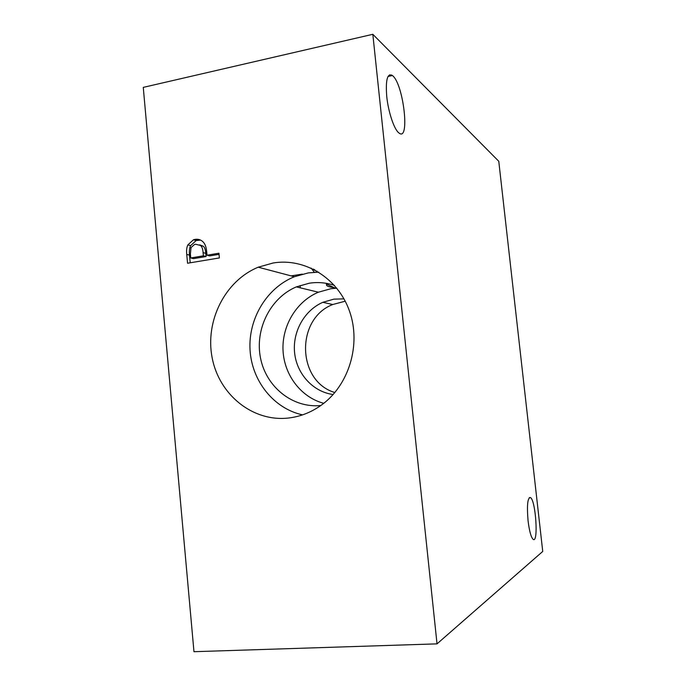<?xml version="1.0" encoding="UTF-8"?>
<svg xmlns="http://www.w3.org/2000/svg" width="686" height="686" viewBox="0 0 686 686"><rect width="100%" height="100%" fill="white"/><g stroke="black" fill="none" stroke-linecap="round" stroke-linejoin="round"><path stroke-width="1.03" d="M372.824 34.3L498.773 161.279L542.737 551.45L437.025 643.862L372.824 34.3L143.263 87.379L193.966 651.7L437.025 643.862M190.751 257.962L203.382 255.835L203.09 252.628C202.833 248.967 201.958 246.566 200.484 245.434L195.596 244.25L194.447 244.533L191.017 247.612L190.391 254.086L190.751 257.962L193.495 258.639L206.074 256.53L205.783 253.34C205.526 249.695 204.66 247.312 203.185 246.18L199.72 244.876M203.382 255.835L206.074 256.53M200.484 245.434L203.185 246.18M190.211 262.798L189.499 255.115C189.096 251.119 189.465 247.963 190.614 245.639L196.162 240.563L200.569 240.091M187.861 244.893L193.435 239.791L195.021 239.397C197.877 238.96 200.321 239.577 202.344 241.249C204.728 243.101 206.16 246.428 206.632 251.239L207.001 255.226L218.945 253.211L219.383 257.936L187.552 263.244L186.738 254.42C186.335 250.399 186.703 247.226 187.861 244.893L190.614 245.639M207.001 255.226L209.676 255.921L219.048 254.352M288.24 418.057C252.551 422.019 219.023 394.544 212.137 357.706C204.925 320.928 225.077 280.72 258.236 267.197L273.157 262.987C304.807 257.67 338.044 278.036 349.594 311.393C361.316 344.664 348.908 385.395 321.357 405.126C311.178 412.397 300.142 416.711 288.24 418.057M334.048 287.597C329.151 287.057 326.622 286.165 326.485 284.904L326.33 283.327M335.454 288.249L326.75 284.167L327.402 283.524M345.238 301.205L332.779 304.507C295.477 318.784 296.815 381.313 334.871 392.538M333.139 394.527C313.159 391.886 296.892 374.119 294.637 353.093C292.287 332.075 304.172 310.466 322.806 302.32L333.876 299.139L343.995 298.873M336.809 288.189L330.789 288.737L318.39 292.21C296.506 301.351 281.852 325.696 283.026 350.357C284.133 375.019 301 397.305 323.749 403.317M318.741 272.145L308.297 272.899L294.371 276.741C266.717 287.863 248.238 318.741 250.038 349.8C251.745 380.859 273.654 408.573 302.569 414.876M334.434 285.376C326.21 282.641 317.841 281.92 309.326 283.198L296.343 286.885C270.301 297.81 254.643 329.374 260.534 358.161C266.185 386.998 292.708 408.376 320.808 405.52M528.074 520.871C526.779 505.368 527.568 497.607 530.45 497.564C535.732 500.154 538.647 543.578 533.176 539.359C531.075 537.378 529.369 531.221 528.074 520.871M386.741 96.46C385.489 79.825 387.367 72.845 392.401 75.529C403.548 83.538 410.279 142.757 398.892 132.912C394.236 129.637 388.302 112.118 386.741 96.46M300.048 285.642L300.357 287.854M316.915 271.056L315.972 272.171M314.308 272.248L311.17 268.097M314.908 269.941L313.21 269.066M391.646 75.023L391.715 75.683M389.622 74.817L389.759 76.103M203.09 252.628L205.783 253.34M195.021 239.397L197.748 240.177M186.738 254.42L189.499 255.115M390.034 76.043L389.94 75.203M196.162 240.563L193.435 239.791M332.779 304.507L322.806 302.32M294.371 276.741L258.236 267.197M318.39 292.21L296.343 286.885M530.45 497.564L529.292 497.65M392.401 75.529L388.019 76.48M302.312 274.134L291.13 275.883"/></g></svg>
